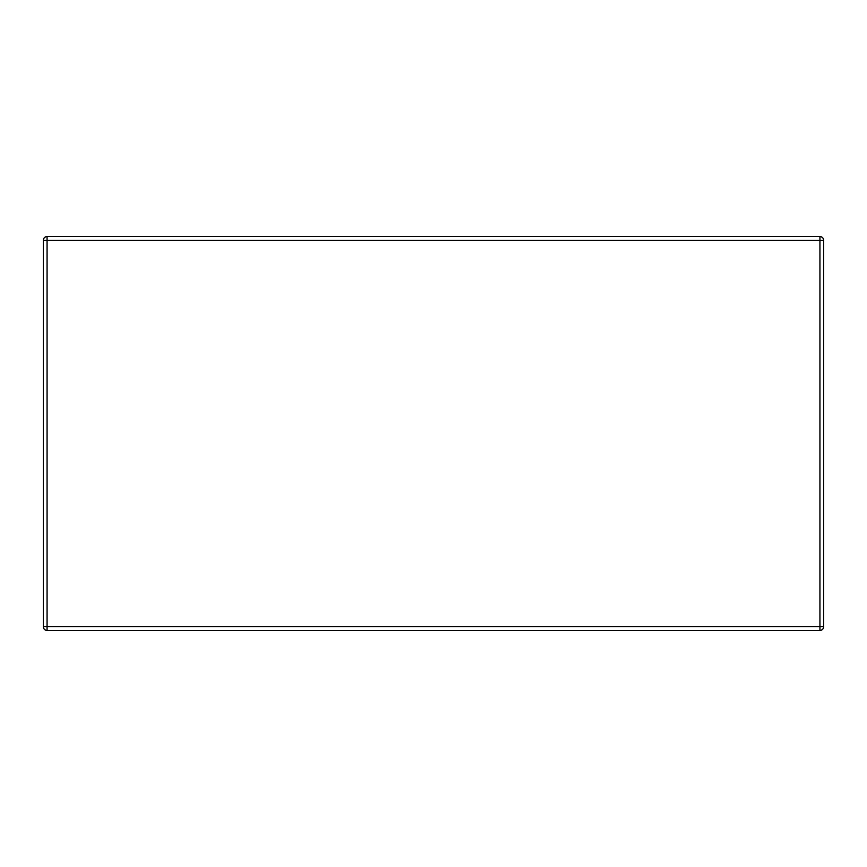 <?xml version="1.0" encoding="UTF-8"?>
<svg xmlns="http://www.w3.org/2000/svg" width="867" height="867" viewBox="0 0 867 867"><rect width="100%" height="100%" fill="white"/><g stroke="black" fill="none" stroke-linecap="round" stroke-linejoin="round"><path stroke-width="1.3" d="M47.067 630.428L47.067 626.722L43.35 626.722A3.717 3.717 0 0 0 47.067 630.428L819.933 630.428L47.067 630.428A3.717 3.717 0 0 1 43.35 626.722L43.35 240.278A3.717 3.717 0 0 1 47.067 236.572L819.933 236.572L47.067 236.572A3.717 3.717 0 0 0 43.35 240.278L47.067 240.278L47.067 626.722L819.933 626.722L819.933 240.278L47.067 240.278L47.067 236.572M819.933 236.572A3.717 3.717 0 0 1 823.65 240.278A3.717 3.717 0 0 0 819.933 236.572L819.933 240.278L823.65 240.278L823.65 626.722L819.933 626.722L819.933 630.428A3.717 3.717 0 0 0 823.65 626.722A3.717 3.717 0 0 1 819.933 630.428"/></g></svg>
